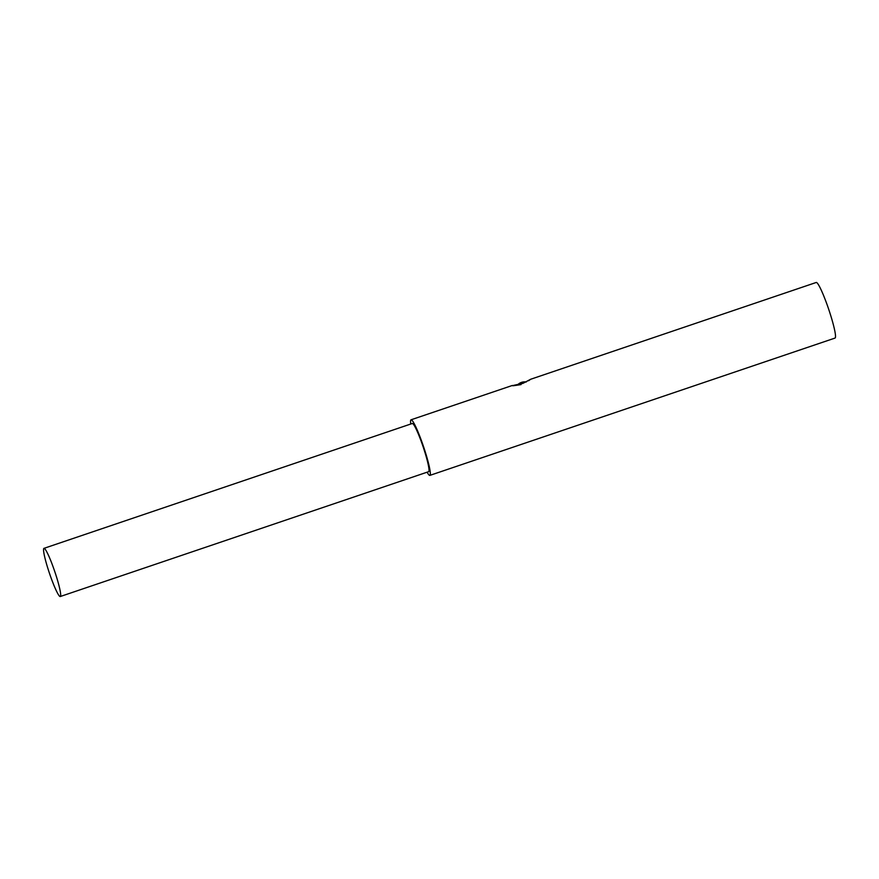 <?xml version="1.0" encoding="UTF-8"?>
<svg xmlns="http://www.w3.org/2000/svg" width="879" height="879" viewBox="0 0 879 879"><rect width="100%" height="100%" fill="white"/><g stroke="black" fill="none" stroke-linecap="round" stroke-linejoin="round"><path stroke-width="1.32" d="M427.095 472.199A29.348 3.219 -108.7 0 0 429.875 475.385A29.348 3.219 -108.7 0 0 423.238 445.785A29.348 3.219 -108.7 0 0 411.031 419.799A29.348 3.219 -108.7 0 0 410.768 424.019M528.62 380.706L530.707 379.245L816.206 282.478A29.348 3.219 71.3 0 1 828.414 308.452A29.348 3.219 71.3 0 1 835.05 338.063L429.875 475.385M49.707 574.009A25.436 2.791 -108.7 0 0 60.277 596.522A25.436 2.791 -108.7 0 0 54.531 570.867A25.436 2.791 -108.7 0 0 43.95 548.353A25.436 2.791 -108.7 0 0 49.707 574.009M43.95 548.353L412.295 423.502A25.436 2.791 71.3 0 1 422.865 446.027A25.436 2.791 71.3 0 1 428.622 471.682L60.277 596.522M530.707 379.245L522.928 383.376C509.842 386.068 509.216 386.463 521.071 384.584M526.268 382.002A9.779 9.779 0 0 0 517.775 384.661M512.358 385.463L411.031 419.799"/></g></svg>
